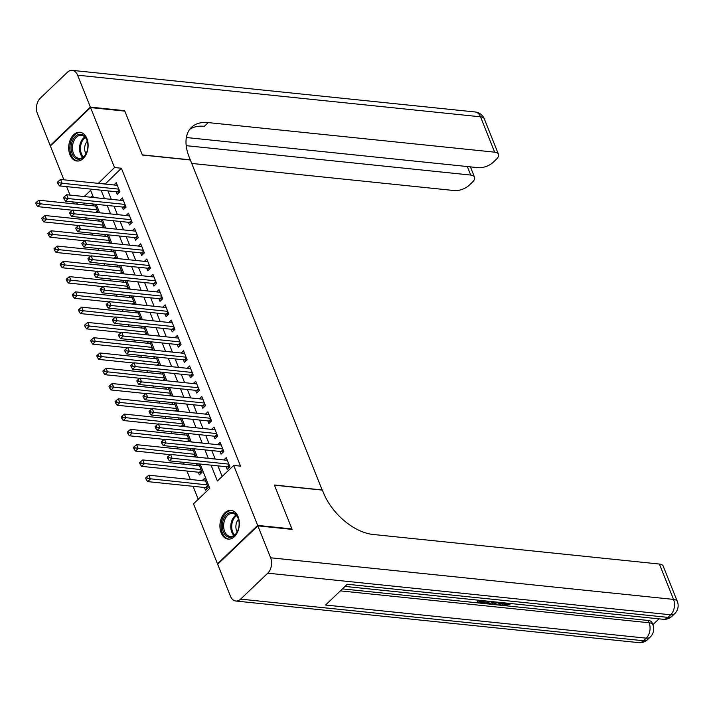<?xml version="1.0" encoding="UTF-8"?>
<svg xmlns="http://www.w3.org/2000/svg" width="713" height="713" viewBox="0 0 713 713"><rect width="100%" height="100%" fill="white"/><g stroke="black" fill="none" stroke-linecap="round" stroke-linejoin="round"><path stroke-width="1.07" d="M86.879 138.545A14.447 9.661 95.9 0 1 86.398 153.821A14.447 9.661 95.9 0 1 76.924 161.013A14.447 9.661 95.9 0 1 69.936 154.739A14.447 9.661 95.9 0 1 70.418 139.463A14.447 9.661 95.9 0 1 79.892 132.27A14.447 9.661 95.9 0 1 86.879 138.545M238.106 516.649A14.447 9.661 95.9 0 1 237.625 531.916A14.447 9.661 95.9 0 1 228.151 539.117A14.447 9.661 95.9 0 1 221.164 532.843A14.447 9.661 95.9 0 1 221.645 517.567A14.447 9.661 95.9 0 1 231.119 510.374A14.447 9.661 95.9 0 1 238.106 516.649M218.08 563.867L217.483 563.805L193.499 503.841L209.791 488.271L200.095 464.029M85.694 217.884L86.451 219.782M91.808 233.16L92.565 235.058M97.913 248.436L98.67 250.334M104.027 263.712L104.784 265.61M110.132 278.988L110.898 280.886M116.246 294.264L117.003 296.162M122.36 309.54L123.117 311.447M128.465 324.816L129.222 326.723M134.579 340.101L135.336 341.999M140.684 355.377L141.45 357.275M146.798 370.653L147.555 372.551M152.903 385.929L153.669 387.827M159.017 401.205L159.774 403.103M165.131 416.481L165.888 418.379M171.236 431.757L171.993 433.656M177.35 447.033L178.107 448.932M183.455 462.309L184.221 464.208M186.949 471.026L190.326 479.484M193.054 486.311L198.25 499.305M73.492 203.802L72.735 201.895M70.008 195.077L66.621 186.619M63.894 179.801L50.365 145.987L90.56 107.583L114.535 167.537L98.349 183.357M116.148 191.735L117.217 194.408L119.936 191.815L116.264 182.653L113.848 184.961M122.262 207.011L123.331 209.684L126.041 207.091L122.378 197.929L119.953 200.237M128.367 222.287L129.436 224.96L132.155 222.367L128.483 213.205L126.067 215.513M134.481 237.563L135.55 240.236L138.26 237.643L134.597 228.481L132.172 230.789M140.586 252.848L141.655 255.521L144.374 252.919L140.711 243.757L138.286 246.065M146.7 268.124L147.769 270.797L150.488 268.195L146.816 259.033L144.4 261.35M152.805 283.4L153.874 286.073L156.593 283.48L152.93 274.309L150.505 276.626M158.919 298.676L159.988 301.349L162.707 298.756L159.035 289.585L156.619 291.902M165.033 313.952L166.102 316.625L168.812 314.032L165.149 304.861L162.724 307.178M171.138 329.228L172.207 331.901L174.926 329.308L171.263 320.137L168.838 322.454M177.252 344.504L178.321 347.178L181.031 344.584L177.368 335.413L174.952 337.73M183.357 359.78L184.426 362.454L187.145 359.86L183.482 350.698L181.057 353.006M189.471 375.056L190.54 377.73L193.259 375.136L189.587 365.974L187.171 368.282M195.585 390.332L196.654 393.006L199.364 390.412L195.701 381.25L193.276 383.558M201.69 405.608L202.759 408.282L205.478 405.688L201.806 396.526L199.39 398.834M207.804 420.893L208.873 423.558L211.583 420.964L207.92 411.802L205.496 414.11M213.909 436.169L214.978 438.843L217.697 436.24L214.034 427.078L211.609 429.386M220.023 451.445L221.092 454.119L223.811 451.516L220.139 442.354L217.723 444.671M204.408 487.478L205.478 490.152L208.196 487.558L204.524 478.387L202.109 480.705M198.303 472.202L199.373 474.876L202.082 472.282L198.731 463.887M92.743 195.629L91.041 197.251M84.865 203.152L83.154 204.791M197.715 463.78L195.995 465.429M195.915 457.06L192.617 448.611M191.61 448.504L189.89 450.153M189.801 441.784L186.503 433.335M185.496 433.228L183.776 434.877M183.696 426.508L180.398 418.059M179.382 417.952L177.671 419.601M177.582 411.232L174.284 402.783M173.277 402.676L171.557 404.324M171.477 395.956L168.179 387.507M167.163 387.4L165.443 389.04M165.363 380.68L162.065 372.231M161.058 372.124L159.338 373.764M159.249 365.404L155.951 356.955M154.944 356.848L153.224 358.487M153.143 350.128L149.846 341.67M148.839 341.572L147.119 343.211M147.03 334.843L143.732 326.394M142.725 326.296L141.005 327.935M140.924 319.567L137.627 311.118M136.611 311.02L134.891 312.659M134.81 304.291L131.513 295.842M130.506 295.743L128.786 297.383M128.697 289.015L125.408 280.565M124.392 280.459L122.672 282.107M122.591 273.739L119.294 265.289M118.287 265.183L116.567 266.831M116.477 258.462L113.18 250.013M112.173 249.906L110.453 251.555M110.372 243.186L107.075 234.737M106.059 234.63L104.339 236.279M104.258 227.91L100.961 219.461M99.954 219.354L98.234 220.994M98.153 212.634L94.856 204.185M93.84 204.078L92.12 205.718M211.057 465.161L217.394 481.008L233.686 465.437L240.539 466.15L121.388 168.25L105.194 184.07M107.921 190.888L111.308 199.346M114.035 206.164L117.422 214.622M120.149 221.44L123.527 229.898M126.254 236.716L129.641 245.174M132.368 251.992L135.746 260.45M138.474 267.268L141.86 275.726M144.587 282.544L147.974 291.002M150.701 297.829L154.079 306.287M156.807 313.105L160.193 321.563M162.921 328.381L166.298 336.839M169.026 343.657L172.412 352.115M175.14 358.933L178.526 367.391M181.254 374.209L184.631 382.667M187.359 389.485L190.745 397.943M193.473 404.761L196.85 413.219M199.578 420.037L202.964 428.495M205.692 435.313L209.069 443.771M211.797 450.589L215.183 459.047M217.911 465.874L222.153 476.471M226.137 466.721L227.197 469.395L229.916 466.801L226.253 457.63L223.829 459.947M90.56 107.583L124.82 111.121L142.386 155.042L190.353 159.997L322.196 490.107M322.329 489.974L274.371 485.018L291.938 528.939L291.519 529.331M291.938 528.939L257.669 525.401L217.483 563.805M121.388 168.25L114.535 167.537M233.686 465.437L257.669 525.401M101.077 190.184L104.454 198.642M107.182 205.46L110.568 213.918M113.296 220.736L116.674 229.194M119.401 236.012L122.788 244.47M125.515 251.288L128.901 259.746M131.629 266.564L135.007 275.022M137.734 281.84L141.121 290.298M143.848 297.116L147.226 305.574M149.953 312.392L153.34 320.85M156.067 327.668L159.445 336.126M162.172 342.944L165.559 351.402M168.286 358.22L171.673 366.687M174.4 373.505L177.778 381.963M180.505 388.781L183.892 397.239M186.619 404.057L189.997 412.515M192.724 419.333L196.111 427.791M198.838 434.609L202.225 443.067M204.952 449.885L208.33 458.343M93.492 197.51L90.64 190.38L84.187 196.547M78.02 202.447L76.3 204.087M197.367 457.211L193.989 448.753M191.262 441.935L187.876 433.477M185.148 426.659L181.762 418.201M179.034 411.383L175.656 402.925M172.929 396.107L169.542 387.649M166.815 380.831L163.437 372.373M160.71 365.546L157.323 357.088M154.596 350.27L151.218 341.812M148.491 334.994L145.104 326.536M142.377 319.718L138.99 311.26M136.263 304.442L132.885 295.984M130.158 289.166L126.771 280.708M124.044 273.89L120.666 265.432M117.939 258.614L114.552 250.156M111.825 243.338L108.438 234.88M105.711 228.062L102.333 219.604M99.606 212.786L96.219 204.328M105.096 183.82L98.242 183.107M228.846 464.127L172.109 458.263L170.585 454.448L227.322 460.304M229.078 467.603L227.786 466.997A1.854 1.087 46.3 0 0 227.233 466.828L169.391 460.856L172.109 458.263L169.052 457.71L168.446 456.186L167.359 457.22L167.965 458.753L169.052 457.71M167.965 458.753L169.391 460.856M170.585 454.448L168.446 456.186M205.594 481.061L148.857 475.206L150.39 479.02L147.671 481.623L205.504 487.594A1.854 1.087 -133.7 0 1 206.066 487.754L207.358 488.36M147.333 478.476L146.718 476.944L145.639 477.986L146.245 479.51L147.333 478.476L207.126 484.885M146.718 476.944L148.857 475.206M147.671 481.623L146.245 479.51M235.014 513.636A12.504 8.36 95.9 0 1 238.766 520.169A12.504 8.36 95.9 0 1 237.643 531.087A12.504 8.36 95.9 0 1 226.44 536.078A12.504 8.36 95.9 0 1 223.49 519.429A12.504 8.36 95.9 0 1 235.014 513.636M238.81 520.383A11.577 7.736 -84.1 0 0 235.388 514.536A11.577 7.736 -84.1 0 0 232.607 513.413A11.577 7.736 -84.1 0 0 224.087 521.961A11.577 7.736 -84.1 0 0 227.447 535.32A11.577 7.736 -84.1 0 0 230.228 536.443A11.577 7.736 -84.1 0 0 237.723 530.882M232.197 510.579A14.358 9.599 -84.1 0 0 221.636 521.185A14.358 9.599 -84.1 0 0 225.807 537.745A14.358 9.599 -84.1 0 0 229.247 539.135M238.525 519.34A8.244 5.508 -84.1 0 0 237.233 531.853M83.786 135.532A12.504 8.36 95.9 0 1 87.539 142.074A12.504 8.36 95.9 0 1 86.407 152.983A12.504 8.36 95.9 0 1 75.213 157.983A12.504 8.36 95.9 0 1 72.263 141.326A12.504 8.36 95.9 0 1 83.786 135.532M87.583 142.288A11.577 7.736 -84.1 0 0 84.152 136.433A11.577 7.736 -84.1 0 0 81.38 135.31A11.577 7.736 -84.1 0 0 72.851 143.866A11.577 7.736 -84.1 0 0 76.22 157.216A11.577 7.736 -84.1 0 0 79 158.339A11.577 7.736 -84.1 0 0 86.496 152.787M80.97 132.475A14.358 9.599 -84.1 0 0 70.409 143.09A14.358 9.599 -84.1 0 0 74.58 159.641A14.358 9.599 -84.1 0 0 78.02 161.031M87.298 141.236A8.244 5.508 -84.1 0 0 86.006 153.75M504.278 603.679L507.594 603.216M504.786 602.922L504.189 604.419L505.339 605.025L509.278 603.706L510.223 604.027L504.697 605.756L502.843 604.891L502.442 602.681M501.809 602.61L500.508 605.23L499.278 605.105L498.788 603.884L499.269 602.984M342.454 588.885L477.977 602.886L477.496 601.683L478.984 600.257M480.999 601.246L484.252 601.585L484.742 602.806L483.993 603.528L485.562 603.67L488.173 601.202M489.145 604.036L492.665 604.401M493.931 604.535L499.269 605.087M500.517 605.212L503.619 605.533M505.82 605.756L648.188 620.462A11.114 5.107 -21.8 0 1 651.994 622.565L652.912 624.855A11.114 5.107 158.2 0 0 649.106 622.752L648.188 620.462M652.858 624.713L658.999 618.848M494.867 601.897L488.521 603.991L485.571 603.688L485.081 602.467L486.578 601.041M257.856 525.855L217.67 564.268L230.442 596.193A11.114 7.433 -84.1 0 0 235.816 601.023A11.114 7.433 -84.1 0 0 240.62 599.134L267.776 573.181A11.114 7.433 -84.1 0 0 270.628 557.789L257.856 525.855L292.116 529.394L274.425 485.17L322.392 490.125L323.435 492.719A46.309 27.085 46.3 0 0 372.97 534.456L659.4 564.036A11.114 5.107 -21.8 0 1 663.206 566.14L677.35 601.505A11.114 5.107 158.2 0 0 673.544 599.401L659.4 564.036M270.628 557.789L673.544 599.401A11.114 7.433 95.9 0 1 670.692 614.793L667.983 617.387L347.284 584.268L325.565 605.025L646.254 638.153L643.545 640.746A11.114 7.433 95.9 0 1 638.732 642.636L235.816 601.023M483.993 603.528L477.986 602.904L480.58 600.417M481.747 600.542L479.894 602.307L484.742 602.806M489.332 601.326L487.487 603.091L489.18 603.269L491.587 603.029L493.708 601.781M488.592 602.03L491.649 601.567M489.18 603.269L488.69 602.048M491.587 603.029L491.097 601.808M499.278 605.105L500.348 603.091L496.845 602.735L493.904 604.553L492.674 604.428L496.578 602.075M492.674 604.428L492.282 603.448M505.339 605.025L504.849 603.804M502.843 604.891L503.628 602.806M510.223 604.027L509.991 603.456M90.373 107.119L124.632 110.658L142.324 154.89L190.291 159.837L189.248 157.243A46.309 27.085 -133.7 0 1 191.521 127.306A46.309 27.085 -133.7 0 1 208.241 122.591L494.67 152.172L480.526 116.807L77.601 75.195L90.373 107.119L50.186 145.523L50.783 145.586M186.218 145.675L470.723 175.059A11.114 5.107 158.2 0 1 474.519 177.163A11.114 5.107 158.2 0 1 472.425 182.136L469.225 185.202A11.114 5.107 158.2 0 1 454.484 190.576L191.735 163.437M77.601 75.195A11.114 7.433 -84.1 0 0 72.227 70.364A11.114 7.433 -84.1 0 0 67.423 72.254L40.267 98.207A11.114 7.433 -84.1 0 0 37.415 113.599L50.186 145.523M186.369 137.529L478.432 167.689A11.114 5.107 158.2 0 0 493.173 162.314L496.373 159.249A11.114 5.107 158.2 0 0 498.467 154.275A11.114 5.107 158.2 0 0 494.67 152.172M189.72 129.338A46.309 27.085 -133.7 0 1 204.328 126.326L208.241 122.591M222.741 448.851L165.995 442.987L164.471 439.172L221.208 445.028M222.964 452.327L221.672 451.721A1.854 1.087 46.3 0 0 221.119 451.552L163.286 445.58L165.995 442.987L162.947 442.434L162.332 440.91L161.245 441.944L161.86 443.477L162.947 442.434M161.86 443.477L163.286 445.58M164.471 439.172L162.332 440.91M216.627 433.566L159.89 427.711L158.366 423.887L215.103 429.752M216.859 437.042L215.567 436.445A1.854 1.087 46.3 0 0 215.005 436.276L157.172 430.304L159.89 427.711L156.833 427.158L156.227 425.634L155.14 426.668L155.746 428.201L156.833 427.158M155.746 428.201L157.172 430.304M158.366 423.887L156.227 425.634M210.513 418.29L153.776 412.435L152.252 408.611L208.989 414.476M210.745 421.766L209.453 421.169A1.854 1.087 46.3 0 0 208.9 421L151.067 415.028L153.776 412.435L150.728 411.882L150.113 410.358L149.026 411.392L149.641 412.916L150.728 411.882M149.641 412.916L151.067 415.028M152.252 408.611L150.113 410.358M204.408 403.014L147.671 397.159L146.138 393.335L202.875 399.2M204.64 406.49L203.348 405.884A1.854 1.087 46.3 0 0 202.786 405.724L144.953 399.752L147.671 397.159L144.614 396.606L143.999 395.082L142.921 396.116L143.527 397.64L144.614 396.606M143.527 397.64L144.953 399.752M146.138 393.335L143.999 395.082M199.488 465.785L142.752 459.93L144.276 463.744L141.557 466.347L199.399 472.318A1.854 1.087 -133.7 0 1 199.952 472.478L201.244 473.084M141.219 463.2L140.613 461.668L139.525 462.71L140.14 464.234L141.219 463.2L201.013 469.609M140.613 461.668L142.752 459.93M141.557 466.347L140.14 464.234M193.375 450.509L136.638 444.654L138.17 448.468L135.452 451.062L170.309 454.662M135.113 447.916L134.499 446.391L133.411 447.425L134.026 448.958L135.113 447.916L194.907 454.333M134.499 446.391L136.638 444.654M135.452 451.062L134.026 448.958M187.269 435.233L130.532 429.378L132.057 433.192L129.338 435.786L164.204 439.386M129 432.639L128.393 431.115L127.306 432.149L127.912 433.682L129 432.639L188.793 439.056M128.393 431.115L130.532 429.378M129.338 435.786L127.912 433.682M181.155 419.957L124.418 414.101L125.943 417.916L123.233 420.51L158.09 424.11M122.894 417.363L122.279 415.839L121.192 416.873L121.807 418.406L122.894 417.363L182.68 423.78M122.279 415.839L124.418 414.101M123.233 420.51L121.807 418.406M198.294 387.738L141.557 381.883L140.033 378.059L196.77 383.924M198.526 391.214L197.234 390.608A1.854 1.087 46.3 0 0 196.681 390.448L138.839 384.476L141.557 381.883L138.5 381.33L137.894 379.797L136.807 380.84L137.422 382.364L138.5 381.33M137.422 382.364L138.839 384.476M140.033 378.059L137.894 379.797M175.042 404.681L118.305 398.817L119.837 402.64L117.119 405.234L151.976 408.834M116.78 402.087L116.166 400.563L115.087 401.597L115.693 403.13L116.78 402.087L176.574 408.504M116.166 400.563L118.305 398.817M117.119 405.234L115.693 403.13M192.189 372.462L135.452 366.607L133.919 362.783L190.656 368.648M192.412 375.938L191.12 375.332A1.854 1.087 46.3 0 0 190.567 375.172L132.734 369.2L135.452 366.607L132.395 366.054L131.78 364.521L130.693 365.564L131.308 367.088L132.395 366.054M131.308 367.088L132.734 369.2M133.919 362.783L131.78 364.521M168.936 389.405L112.199 383.541L113.723 387.364L111.014 389.958L145.871 393.558M110.667 386.811L110.06 385.287L108.973 386.321L109.588 387.854L110.667 386.811L170.46 393.219M110.06 385.287L112.199 383.541M111.014 389.958L109.588 387.854M186.075 357.186L129.338 351.331L127.814 347.507L184.551 353.363M186.307 360.662L185.015 360.056A1.854 1.087 46.3 0 0 184.453 359.896L126.62 353.924L129.338 351.331L126.281 350.778L125.675 349.245L124.588 350.288L125.194 351.812L126.281 350.778M125.194 351.812L126.62 353.924M127.814 347.507L125.675 349.245M162.822 374.129L106.085 368.264L107.618 372.088L104.9 374.681L139.757 378.282M104.561 371.535L103.946 370.011L102.859 371.045L103.474 372.569L104.561 371.535L164.355 377.943M103.946 370.011L106.085 368.264M104.9 374.681L103.474 372.569M179.961 341.91L123.224 336.046L121.7 332.231L178.437 338.087M180.193 345.386L178.901 344.78A1.854 1.087 46.3 0 0 178.348 344.62L120.515 338.648L123.224 336.046L120.176 335.502L119.561 333.969L118.474 335.012L119.089 336.536L120.176 335.502M119.089 336.536L120.515 338.648M121.7 332.231L119.561 333.969M156.717 358.853L99.98 352.988L101.504 356.812L98.786 359.405L133.652 363.006M98.447 356.259L97.841 354.726L96.754 355.769L97.36 357.293L98.447 356.259L158.241 362.667M97.841 354.726L99.98 352.988M98.786 359.405L97.36 357.293M173.856 326.634L117.119 320.77L115.586 316.955L172.332 322.811M174.088 330.11L172.796 329.504A1.854 1.087 46.3 0 0 172.234 329.344L114.401 323.363L117.119 320.77L114.062 320.217L113.456 318.693L112.369 319.736L112.975 321.26L114.062 320.217M112.975 321.26L114.401 323.363M115.586 316.955L113.456 318.693M150.603 343.577L93.866 337.712L95.39 341.536L92.681 344.129L127.538 347.73M92.342 340.983L91.727 339.45L90.64 340.493L91.255 342.017L92.342 340.983L152.136 347.391M91.727 339.45L93.866 337.712M92.681 344.129L91.255 342.017M167.742 311.358L111.005 305.494L109.481 301.679L166.218 307.535M167.974 314.834L166.682 314.228A1.854 1.087 46.3 0 0 166.129 314.068L108.296 308.087L111.005 305.494L107.948 304.941L107.342 303.417L106.255 304.451L106.87 305.984L107.948 304.941M106.87 305.984L108.296 308.087M109.481 301.679L107.342 303.417M144.498 328.301L87.752 322.436L89.285 326.26L86.567 328.853L121.433 332.454M86.228 325.707L85.622 324.174L84.535 325.217L85.141 326.741L86.228 325.707L146.022 332.115M85.622 324.174L87.752 322.436M86.567 328.853L85.141 326.741M161.637 296.082L104.9 290.218L103.367 286.403L160.104 292.259M161.86 299.558L160.568 298.952A1.854 1.087 46.3 0 0 160.015 298.792L102.182 292.811L104.9 290.218L101.843 289.665L101.228 288.141L100.141 289.175L100.756 290.708L101.843 289.665M100.756 290.708L102.182 292.811M103.367 286.403L101.228 288.141M138.384 313.016L81.647 307.16L83.171 310.975L80.462 313.577L115.319 317.178M80.123 310.431L79.508 308.898L78.421 309.941L79.036 311.465L80.123 310.431L139.908 316.839M79.508 308.898L81.647 307.16M80.462 313.577L79.036 311.465M155.523 280.806L98.786 274.942L97.262 271.127L153.999 276.983M155.755 284.282L154.463 283.676A1.854 1.087 46.3 0 0 153.901 283.507L96.068 277.535L98.786 274.942L95.729 274.389L95.123 272.865L94.036 273.899L94.642 275.432L95.729 274.389M94.642 275.432L96.068 277.535M97.262 271.127L95.123 272.865M132.27 297.74L75.533 291.884L77.066 295.699L74.348 298.301L109.205 301.902M74.009 295.155L73.394 293.622L72.316 294.665L72.922 296.189L74.009 295.155L133.803 301.563M73.394 293.622L75.533 291.884M74.348 298.301L72.922 296.189M149.418 265.521L92.672 259.666L91.148 255.842L147.885 261.707M149.641 269.006L148.349 268.4A1.854 1.087 46.3 0 0 147.796 268.231L89.963 262.259L92.672 259.666L89.624 259.113L89.009 257.589L87.922 258.623L88.537 260.156L89.624 259.113M88.537 260.156L89.963 262.259M91.148 255.842L89.009 257.589M126.165 282.464L69.428 276.608L70.952 280.423L68.234 283.016L103.1 286.617M67.895 279.87L67.289 278.346L66.202 279.389L66.808 280.913L67.895 279.87L127.689 286.287M67.289 278.346L69.428 276.608M68.234 283.016L66.808 280.913M143.304 250.245L86.567 244.39L85.034 240.566L141.78 246.431M143.536 253.721L142.243 253.124A1.854 1.087 46.3 0 0 141.682 252.955L83.849 246.983L86.567 244.39L83.51 243.837L82.904 242.313L81.817 243.347L82.423 244.88L83.51 243.837M82.423 244.88L83.849 246.983M85.034 240.566L82.904 242.313M120.051 267.188L63.314 261.332L64.838 265.147L62.129 267.74L96.986 271.341M61.79 264.594L61.175 263.07L60.088 264.104L60.703 265.637L61.79 264.594L121.584 271.011M61.175 263.07L63.314 261.332M62.129 267.74L60.703 265.637M137.19 234.969L80.453 229.114L78.929 225.29L135.666 231.155M137.422 238.445L136.13 237.839A1.854 1.087 46.3 0 0 135.577 237.679L77.744 231.707L80.453 229.114L77.405 228.561L76.79 227.037L75.703 228.071L76.318 229.595L77.405 228.561M76.318 229.595L77.744 231.707M78.929 225.29L76.79 227.037M113.946 251.912L57.209 246.056L58.733 249.871L56.015 252.464L90.881 256.065M55.676 249.318L55.07 247.794L53.983 248.828L54.589 250.361L55.676 249.318L115.47 255.735M55.07 247.794L57.209 246.056M56.015 252.464L54.589 250.361M131.085 219.693L74.348 213.838L72.815 210.014L129.552 215.879M131.317 223.169L130.024 222.563A1.854 1.087 46.3 0 0 129.463 222.403L71.63 216.431L74.348 213.838L71.291 213.285L70.676 211.752L69.598 212.795L70.204 214.319L71.291 213.285M70.204 214.319L71.63 216.431M72.815 210.014L70.676 211.752M107.832 236.636L51.095 230.78L52.619 234.595L49.91 237.188L84.767 240.789M49.571 234.042L48.956 232.518L47.869 233.552L48.484 235.085L49.571 234.042L109.356 240.459M48.956 232.518L51.095 230.78M49.91 237.188L48.484 235.085M124.971 204.417L68.234 198.562L66.71 194.738L123.447 200.603M125.203 207.893L123.91 207.287A1.854 1.087 46.3 0 0 123.358 207.126L65.516 201.155L68.234 198.562L65.177 198.009L64.571 196.476L63.484 197.519L64.099 199.043L65.177 198.009M64.099 199.043L65.516 201.155M66.71 194.738L64.571 196.476M101.718 221.36L44.981 215.495L46.514 219.319L43.796 221.912L78.653 225.513M43.457 218.766L42.842 217.242L41.764 218.276L42.37 219.809L43.457 218.766L103.251 225.174M42.842 217.242L44.981 215.495M43.796 221.912L42.37 219.809M118.866 189.141L62.129 183.286L60.596 179.462L117.333 185.327M119.089 192.617L117.797 192.011A1.854 1.087 46.3 0 0 117.244 191.85L59.411 185.879L62.129 183.286L59.072 182.733L58.457 181.2L57.37 182.243L57.985 183.767L59.072 182.733M57.985 183.767L59.411 185.879M60.596 179.462L58.457 181.2M95.613 206.084L38.876 200.219L40.4 204.043L37.682 206.636L72.548 210.237M37.343 203.49L36.737 201.966L35.65 203L36.265 204.524L37.343 203.49L97.137 209.898M36.737 201.966L38.876 200.219M37.682 206.636L36.265 204.524M229.381 465.464L227.786 466.997M229.185 464.965L227.233 466.828M205.504 487.594L207.465 485.722M206.066 487.754L207.661 486.23M233.935 535.499A11.577 7.736 95.9 0 1 230.86 524.866A11.577 7.736 95.9 0 1 236.039 515.098M236.573 515.659A11.194 7.487 -84.1 0 0 231.787 524.964A11.194 7.487 -84.1 0 0 234.568 535.053M82.699 157.395A11.577 7.736 95.9 0 1 79.633 146.771A11.577 7.736 95.9 0 1 84.811 136.994M85.346 137.564A11.194 7.487 -84.1 0 0 80.56 146.869A11.194 7.487 -84.1 0 0 83.341 156.949M240.62 599.134L643.545 640.746A11.114 6.497 46.3 0 0 647.556 639.614L650.274 637.021A11.114 6.497 -133.7 0 1 646.254 638.153A11.114 7.433 95.9 0 0 649.106 622.752L340.377 590.872M345.039 586.425L663.17 619.276A11.114 7.433 95.9 0 0 667.983 617.387A11.114 6.497 46.3 0 0 671.994 616.255L674.712 613.661A11.114 6.497 -133.7 0 1 670.692 614.793L267.776 573.181M470.723 175.059L467.309 166.539M480.526 116.807A11.114 5.107 -21.8 0 1 484.323 118.911A11.114 11.114 0 0 0 475.152 111.977A11.114 7.433 95.9 0 1 480.526 116.807M223.276 450.188L221.672 451.721M223.071 449.689L221.119 451.552M217.162 434.912L215.567 436.445M216.966 434.413L215.005 436.276M211.057 419.636L209.453 421.169M210.852 419.137L208.9 421M204.943 404.36L203.348 405.884M204.747 403.861L202.786 405.724M199.399 472.318L201.351 470.446M199.952 472.478L201.547 470.945M193.517 456.81L195.237 455.17M194.177 456.881L195.442 455.669M187.412 441.534L189.132 439.894M188.063 441.605L189.328 440.393M181.298 426.258L183.018 424.618M181.958 426.329L183.223 425.117M198.829 389.084L197.234 390.608M198.633 388.576L196.681 390.448M175.193 410.982L176.913 409.342M175.844 411.053L177.109 409.841M192.724 373.808L191.12 375.332M192.519 373.3L190.567 375.172M169.079 395.706L170.799 394.066M169.739 395.777L171.004 394.565M186.61 358.532L185.015 360.056M186.414 358.024L184.453 359.896M162.965 380.43L164.685 378.79M163.625 380.501L164.89 379.289M180.505 343.256L178.901 344.78M180.3 342.748L178.348 344.62M156.86 365.154L158.58 363.505M157.511 365.216L158.776 364.013M174.391 327.971L172.796 329.504M174.195 327.472L172.234 329.344M150.746 349.878L152.466 348.229M151.406 349.94L152.671 348.737M168.286 312.695L166.682 314.228M168.081 312.196L166.129 314.068M144.641 334.602L146.361 332.953M145.292 334.664L146.557 333.461M162.172 297.419L160.568 298.952M161.967 296.92L160.015 298.792M138.527 319.326L140.247 317.677M139.187 319.388L140.452 318.185M156.058 282.143L154.463 283.676M155.862 281.644L153.901 283.507M132.422 304.05L134.133 302.401M133.073 304.112L134.338 302.909M149.953 266.867L148.349 268.4M149.748 266.368L147.796 268.231M126.308 288.765L128.028 287.125M126.967 288.836L128.224 287.624M143.839 251.591L142.243 253.124M143.643 251.092L141.682 252.955M120.194 273.489L121.914 271.849M120.853 273.56L122.119 272.348M137.734 236.315L136.13 237.839M137.529 235.816L135.577 237.679M114.089 258.213L115.809 256.573M114.74 258.284L116.005 257.072M131.62 221.039L130.024 222.563M131.424 220.531L129.463 222.403M107.975 242.937L109.695 241.297M108.634 243.008L109.9 241.796M125.506 205.763L123.91 207.287M125.31 205.255L123.358 207.126M101.87 227.661L103.59 226.021M102.52 227.732L103.786 226.52M119.401 190.487L117.797 192.011M119.196 189.979L117.244 191.85M95.756 212.385L97.476 210.745M96.415 212.456L97.681 211.244M663.17 619.276A11.114 11.114 0 0 0 671.994 616.255M674.712 613.661A11.114 11.114 0 0 0 677.35 601.505M638.732 642.636A11.114 11.114 0 0 0 647.556 639.614M650.274 637.021A11.114 11.114 0 0 0 652.912 624.855M474.519 177.163L470.402 166.86M498.467 154.275L484.323 118.911M475.152 111.977L72.227 70.364"/></g></svg>
